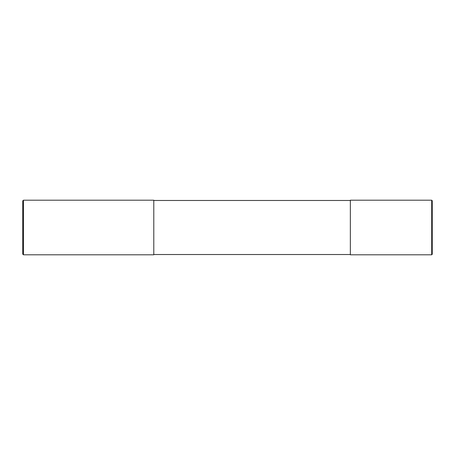 <?xml version="1.0" encoding="UTF-8"?>
<svg xmlns="http://www.w3.org/2000/svg" width="455" height="455" viewBox="0 0 455 455"><rect width="100%" height="100%" fill="white"/><g stroke="black" fill="none" stroke-linecap="round" stroke-linejoin="round"><path stroke-width="0.68" d="M431.704 200.2L432.25 200.746L432.25 254.254L431.704 254.8L350.35 254.8L350.35 200.2L431.704 200.2L431.704 254.8M350.35 200.473L153.79 200.473M23.433 200.2L153.79 200.2L153.79 254.8L23.433 254.8L22.75 254.118L22.75 200.882L23.433 200.2L23.433 254.8M350.35 254.527L153.79 254.527"/></g></svg>
